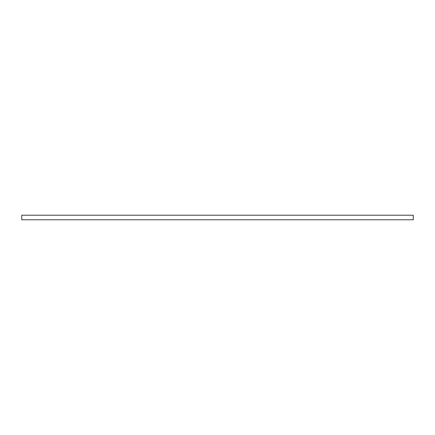 <?xml version="1.0" encoding="UTF-8"?>
<svg xmlns="http://www.w3.org/2000/svg" width="435" height="435" viewBox="0 0 435 435"><rect width="100%" height="100%" fill="white"/><g stroke="black" fill="none" stroke-linecap="round" stroke-linejoin="round"><path stroke-width="0.65" d="M413.25 219.789L21.75 219.789L21.75 215.211L413.25 215.211L413.25 219.789"/></g></svg>
